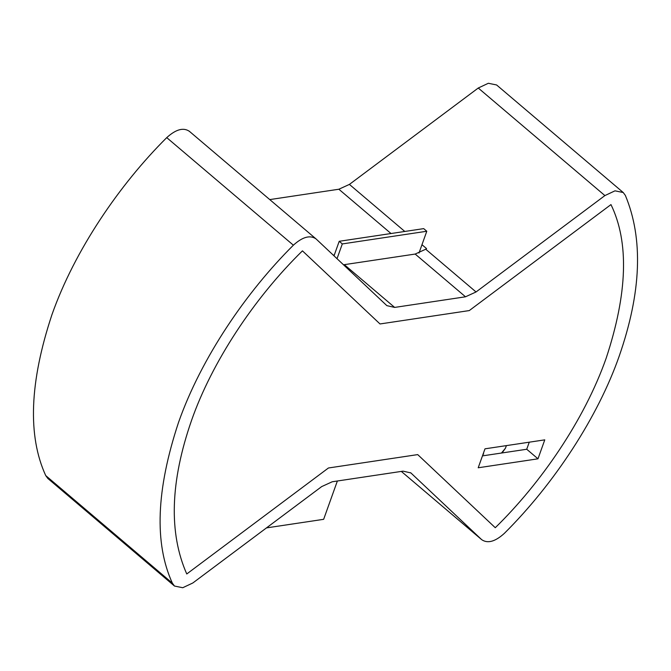 <?xml version="1.0" encoding="UTF-8"?>
<svg xmlns="http://www.w3.org/2000/svg" width="671" height="671" viewBox="0 0 671 671"><rect width="100%" height="100%" fill="white"/><g stroke="black" fill="none" stroke-linecap="round" stroke-linejoin="round"><path stroke-width="1.01" d="M191.554 420.373C211.742 362.642 253.705 298.494 302.445 250.853L380.012 323.959L469.289 310.572L610.971 204.588C629.18 242.088 627.586 293.286 606.173 358.197C584.29 420.356 540.532 483.523 495.273 527.716L417.714 454.603L328.438 467.989L186.756 573.973C168.639 532.917 170.241 481.711 191.554 420.373C170.241 481.711 168.639 532.917 186.756 573.973L328.438 467.989L417.714 454.603L495.273 527.716C540.532 483.523 584.29 420.356 606.173 358.197C627.586 293.286 629.18 242.088 610.971 204.588L469.289 310.572L380.012 323.959L302.445 250.853C253.705 298.494 211.742 362.642 191.554 420.373M482.457 455.886L526.727 449.251L529.26 442.189M478.205 467.771L537.983 458.813L544.768 439.857L484.99 448.824L478.205 467.771M526.727 449.251L537.983 458.813M343.485 264.777L415.173 254.057L425.724 249.226L476.041 291.969L465.498 296.792L394.657 307.419L386.857 305.64L316.033 238.901C310.077 234.8 302.52 236.897 293.378 245.192C246.358 291.902 201.325 357.685 178.561 422.319C156.209 489.755 154.145 543.359 172.372 583.149L174.477 586.035L182.738 587.729L192.829 582.982L321.686 486.592L332.229 481.77L403.07 471.151L410.87 472.921L481.694 539.669C487.649 543.77 495.198 541.665 504.349 533.37C554.833 483.179 598.079 416.456 619.165 356.251C641.384 292.397 643.447 238.792 625.355 195.412L623.242 192.535L614.988 190.832L604.898 195.58L478.255 88.018L488.354 83.271L496.607 84.965L623.242 192.535M425.724 249.226L426.563 248.605L421.975 244.705M476.041 291.969L604.898 195.58M391.008 233.525L338.855 189.23L349.406 184.408L478.255 88.018M338.855 189.23L269.767 199.589M334.334 254.93L333.21 255.097M293.378 245.192L166.735 137.63C119.723 184.34 74.682 250.115 51.919 314.749C29.574 382.185 27.511 435.798 45.729 475.588L172.372 583.149M481.694 539.669L401.325 471.411L481.694 539.669M316.033 238.901L189.105 131.08M166.735 137.63C175.886 129.335 183.435 127.23 189.39 131.331M174.477 586.035L47.842 478.465L45.729 475.588M337.37 480.998L323.648 519.32L266.479 527.892M334.007 255.844L339.216 241.292L342.311 243.925L426.79 231.252L418.998 253.026M337.027 258.687L342.311 243.925M339.216 241.292L423.695 228.626L426.79 231.252M344.34 264.676L394.657 307.419M465.498 296.792L415.173 254.057M411.155 473.181L410.577 472.686M349.406 184.408L404.798 231.461M483.237 453.722L483.69 454.108M501.455 453.042L505.473 448.186L502.067 452.95M506.395 445.611L505.473 448.186"/></g></svg>
